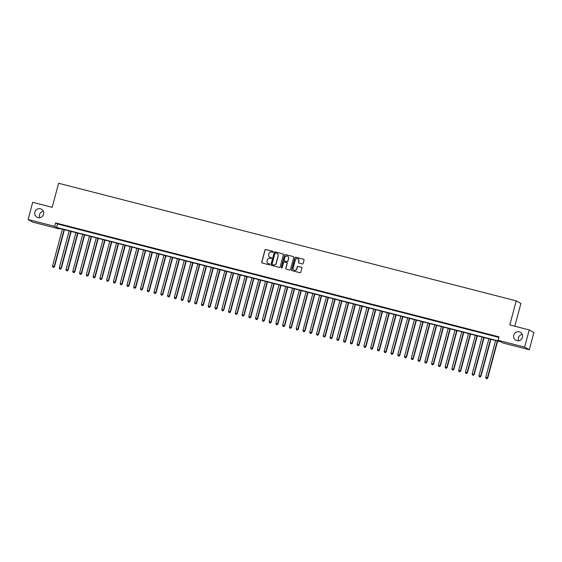 <?xml version="1.0" encoding="UTF-8"?>
<svg xmlns="http://www.w3.org/2000/svg" width="562" height="562" viewBox="0 0 562 562"><rect width="100%" height="100%" fill="white"/><g stroke="black" fill="none" stroke-linecap="round" stroke-linejoin="round"><path stroke-width="0.84" d="M273.202 251.909A0.492 0.478 -60.7 0 0 272.865 251.319L265.805 249.507A0.703 0.688 -60.7 0 0 264.962 250.006L261.702 262.159A0.703 0.688 -60.7 0 0 262.187 263.002L269.247 264.814A0.492 0.478 -60.7 0 0 269.612 263.915A0.492 0.478 -60.7 0 0 269.5 263.873L268.587 263.641A2.241 2.192 -60.7 0 1 267.041 260.93L267.315 259.918A2.241 2.192 -60.7 0 1 270.02 258.309L270.933 258.541A0.492 0.478 -60.7 0 0 271.298 257.642A0.492 0.478 -60.7 0 0 271.186 257.593L270.273 257.361A2.241 2.192 -60.7 0 1 268.72 254.656L268.994 253.645A2.241 2.192 -60.7 0 1 271.699 252.029L272.612 252.261A0.492 0.478 -60.7 0 0 273.202 251.909M273.041 251.404A0.492 0.478 -60.7 0 0 272.992 251.39L265.931 249.577A0.703 0.688 -60.7 0 0 265.088 250.083L261.829 262.229A0.703 0.688 -60.7 0 0 262.096 262.974M269.676 263.957A0.492 0.478 -60.7 0 0 269.627 263.943L268.587 263.641M271.355 257.684A0.492 0.478 -60.7 0 0 271.313 257.67L270.273 257.361M513.801 335.156A4.559 4.468 -60.7 0 0 515.902 340.242A4.559 4.468 -60.7 0 0 522.463 337.383A4.559 4.468 -60.7 0 0 520.37 332.29A4.559 4.468 -60.7 0 0 513.801 335.156M522.253 334.39A4.559 4.468 -60.7 0 0 518.677 340.762M34.872 212.071A4.559 4.468 -60.7 0 0 36.973 217.157A4.559 4.468 -60.7 0 0 43.534 214.298A4.559 4.468 -60.7 0 0 41.433 209.205A4.559 4.468 -60.7 0 0 34.872 212.071M43.323 211.305A4.559 4.468 -60.7 0 0 39.747 217.677M302.307 263.971A0.703 0.688 -60.7 0 0 303.15 263.466L304.063 260.058A0.703 0.688 -60.7 0 0 303.578 259.215L295.738 257.199A0.703 0.688 -60.7 0 0 294.895 257.705L291.636 269.851A0.703 0.688 -60.7 0 0 292.121 270.694L299.96 272.711A0.703 0.688 -60.7 0 0 300.81 272.205L301.913 268.088A0.703 0.688 -60.7 0 0 301.429 267.245L298.071 266.381A0.703 0.688 -60.7 0 0 297.228 266.887L296.68 268.931A1.869 1.834 -60.7 0 1 293.989 270.104A1.869 1.834 -60.7 0 1 293.125 268.011L295.268 260.016A1.869 1.834 -60.7 0 1 297.965 258.843A1.869 1.834 -60.7 0 1 298.822 260.93L298.464 262.264A0.703 0.688 -60.7 0 0 298.949 263.107L302.307 263.971M28.1 219.517L32.708 202.327L52.168 207.329L58.617 183.261L516.225 300.867L509.776 324.927L529.235 329.929L524.627 347.119L529.292 349.74L502.723 342.911L500.833 341.851L57.443 227.898L59.333 228.959L32.765 222.13L28.1 219.517L54.669 226.345L56.558 227.406L499.948 341.359L498.058 340.291L524.627 347.119M498.058 340.291L498.979 336.856L55.589 222.903L54.669 226.345M283.403 254.748A0.703 0.688 -60.7 0 0 282.918 253.905L275.078 251.888A0.703 0.688 -60.7 0 0 274.228 252.394L270.975 264.54A0.703 0.688 -60.7 0 0 271.46 265.383L279.3 267.4A0.703 0.688 -60.7 0 0 280.143 266.894L283.403 254.748M285.405 254.544L293.245 256.56A0.703 0.688 -60.7 0 1 293.729 257.403L290.477 269.549A0.703 0.688 -60.7 0 1 289.634 270.055L286.276 269.191A0.703 0.688 -60.7 0 1 285.791 268.348L287.112 263.423A0.703 0.688 -60.7 0 0 286.627 262.573L284.4 262.004A0.703 0.688 -60.7 0 0 283.557 262.51L282.18 267.638A0.492 0.478 -60.7 0 1 281.478 267.948A0.492 0.478 -60.7 0 1 281.253 267.4L284.562 255.05A0.703 0.688 -60.7 0 1 285.405 254.544L293.245 256.56M63.611 225.243L59.551 224.203L63.611 225.243M70.383 226.985L66.323 225.938L70.383 226.985M77.149 228.727L73.088 227.68L77.149 228.727M83.921 230.462L79.86 229.422L83.921 230.462M90.693 232.204L86.625 231.158L90.693 232.204M97.458 233.94L93.397 232.9L97.458 233.94M104.23 235.682L100.169 234.642L104.23 235.682M110.995 237.424L106.935 236.377L110.995 237.424M117.767 239.159L113.707 238.119L117.767 239.159M124.539 240.901L120.472 239.855L124.539 240.901M131.304 242.643L127.244 241.597L131.304 242.643M138.076 244.379L134.016 243.339L138.076 244.379M144.841 246.121L140.781 245.074L144.841 246.121M151.614 247.863L147.553 246.816L151.614 247.863M158.386 249.598L154.318 248.559L158.386 249.598M165.151 251.34L161.09 250.294L165.151 251.34M171.923 253.083L167.862 252.036L171.923 253.083M178.688 254.818L174.627 253.778L178.688 254.818M185.46 256.56L181.4 255.513L185.46 256.56M192.232 258.302L188.165 257.255L192.232 258.302M198.997 260.037L194.937 258.998L198.997 260.037M205.769 261.78L201.709 260.733L205.769 261.78M212.534 263.515L208.474 262.475L212.534 263.515M219.306 265.257L215.246 264.217L219.306 265.257M226.079 266.999L222.018 265.952L226.079 266.999M232.844 268.734L228.783 267.695L232.844 268.734M239.616 270.477L235.555 269.43L239.616 270.477M246.388 272.219L242.32 271.172L246.388 272.219M253.153 273.954L249.092 272.914L253.153 273.954M259.925 275.696L255.865 274.649L259.925 275.696M266.69 277.438L262.63 276.392L266.69 277.438M273.462 279.173L269.402 278.134L273.462 279.173M280.234 280.916L276.167 279.869L280.234 280.916M286.999 282.658L282.939 281.611L286.999 282.658M293.771 284.393L289.711 283.353L293.771 284.393M300.537 286.135L296.476 285.089L300.537 286.135M307.309 287.877L303.248 286.831L307.309 287.877M314.081 289.613L310.013 288.573L314.081 289.613M320.846 291.355L316.785 290.308L320.846 291.355M327.618 293.09L323.557 292.05L327.618 293.09M334.383 294.832L330.323 293.793L334.383 294.832M341.155 296.574L337.095 295.528L341.155 296.574M347.927 298.31L343.86 297.27L347.927 298.31M354.692 300.052L350.632 299.005L354.692 300.052M361.464 301.794L357.404 300.747L361.464 301.794M368.229 303.529L364.169 302.489L368.229 303.529M375.002 305.271L370.941 304.225L375.002 305.271M381.774 307.014L377.706 305.967L381.774 307.014M388.539 308.749L384.478 307.709L388.539 308.749M395.311 310.491L391.25 309.444L395.311 310.491M402.076 312.233L398.015 311.186L402.076 312.233M408.848 313.968L404.788 312.929L408.848 313.968M415.62 315.711L411.553 314.664L415.62 315.711M422.385 317.453L418.325 316.406L422.385 317.453M429.157 319.188L425.097 318.148L429.157 319.188M435.922 320.93L431.862 319.883L435.922 320.93M442.694 322.665L438.634 321.626L442.694 322.665M449.467 324.407L445.406 323.368L449.467 324.407M456.232 326.15L452.171 325.103L456.232 326.15M463.004 327.885L458.943 326.845L463.004 327.885M469.769 329.627L465.708 328.58L469.769 329.627M476.541 331.369L472.48 330.323L476.541 331.369M483.313 333.104L479.253 332.065L483.313 333.104M490.078 334.847L486.018 333.8L490.078 334.847M55.589 222.903L57.479 223.964L498.838 337.397M493.106 335.718L497.166 336.764L493.127 335.626M514.792 326.22L520.89 303.48L516.225 300.867M529.235 329.929L533.9 332.549L529.292 349.74M59.481 228.425L59.333 228.959M57.479 223.964L56.558 227.406M269.816 257.185A2.241 2.192 -60.7 0 0 270.399 257.431M268.137 263.466A2.241 2.192 -60.7 0 0 268.713 263.711M283.136 254.003A0.703 0.688 -60.7 0 0 283.044 253.975L275.204 251.959A0.703 0.688 -60.7 0 0 274.354 252.464L271.102 264.611A0.703 0.688 -60.7 0 0 271.362 265.355M275.556 253.019A0.492 0.478 -60.7 0 0 274.959 253.371L272.106 264.035A0.492 0.478 -60.7 0 0 272.444 264.632L273.406 264.878A2.241 2.192 -60.7 0 0 276.111 263.262L278.064 255.97A2.241 2.192 -60.7 0 0 276.518 253.265L275.556 253.019M277.094 253.511A2.241 2.192 -60.7 0 1 278.19 256.047L276.237 263.332A2.241 2.192 -60.7 0 1 273.532 264.948L272.57 264.702M286.852 262.679A0.703 0.688 -60.7 0 1 287.238 263.494L285.918 268.418A0.703 0.688 -60.7 0 0 286.177 269.163M285.531 254.614A0.703 0.688 -60.7 0 0 284.688 255.12L281.379 267.47A0.492 0.478 -60.7 0 0 281.541 267.976M288.482 258.309A1.869 1.834 -60.7 0 0 287.618 256.223A1.869 1.834 -60.7 0 0 284.927 257.396L284.175 260.213A0.703 0.688 -60.7 0 0 284.653 261.056L286.88 261.632A0.703 0.688 -60.7 0 0 287.73 261.126L288.608 258.38A1.869 1.834 -60.7 0 0 287.681 256.258M288.608 258.38L287.856 261.197A0.703 0.688 -60.7 0 1 287.006 261.702L284.779 261.126M298.022 258.878A1.869 1.834 -60.7 0 1 298.949 261L298.591 262.335A0.703 0.688 -60.7 0 0 298.851 263.072M294.052 270.139A1.869 1.834 -60.7 0 0 296.806 269.001L296.68 268.931M301.654 267.35A0.703 0.688 -60.7 0 0 301.555 267.315L298.197 266.451A0.703 0.688 -60.7 0 0 297.354 266.957L296.806 269.001M303.803 259.314A0.703 0.688 -60.7 0 0 303.705 259.286L295.865 257.27A0.703 0.688 -60.7 0 0 295.022 257.775L291.762 269.922A0.703 0.688 -60.7 0 0 292.029 270.666M62.389 229.17L52.498 266.079L54.507 266.69L64.419 229.689M53.538 267.329L52.856 267.154L53.664 267.4L54.191 266.514L64.075 229.605M52.856 267.154L52.498 266.079M54.507 266.69L53.664 267.4M69.154 230.912L59.263 267.814L61.272 268.425L71.184 231.432M60.303 269.065L59.628 268.896L60.429 269.135L60.956 268.25L70.847 231.347M59.628 268.896L59.263 267.814M61.272 268.425L60.429 269.135M75.926 232.647L66.035 269.556L68.044 270.167L77.956 233.174M67.075 270.807L66.4 270.631L67.201 270.877L67.728 269.992L77.619 233.082M66.4 270.631L66.035 269.556M68.044 270.167L67.201 270.877M82.691 234.389L72.807 271.298L74.809 271.91L84.729 234.909M73.847 272.549L73.165 272.373L73.973 272.619L74.5 271.727L84.384 234.825M73.165 272.373L72.807 271.298M74.809 271.91L73.973 272.619M89.463 236.131L79.572 273.034L81.581 273.645L91.494 236.651M80.612 274.284L79.937 274.115L80.738 274.354L81.265 273.469L91.156 236.567M79.937 274.115L79.572 273.034M81.581 273.645L80.738 274.354M96.235 237.867L86.344 274.776L88.353 275.387L98.266 238.393M87.384 276.026L86.703 275.851L87.51 276.097L88.037 275.211L97.921 238.302M86.703 275.851L86.344 274.776M88.353 275.387L87.51 276.097M103.001 239.609L93.109 276.511L95.119 277.129L105.031 240.129M94.149 277.769L93.475 277.593L94.275 277.839L94.802 276.947L104.694 240.044M93.475 277.593L93.109 276.511M95.119 277.129L94.275 277.839M109.773 241.351L99.881 278.253L101.891 278.864L111.803 241.871M100.921 279.504L100.247 279.335L101.048 279.574L101.574 278.689L111.466 241.779M100.247 279.335L99.881 278.253M101.891 278.864L101.048 279.574M116.538 243.086L106.654 279.995L108.656 280.607L118.575 243.613M107.693 281.246L107.012 281.07L107.82 281.316L108.347 280.431L118.231 243.522M107.012 281.07L106.654 279.995M108.656 280.607L107.82 281.316M123.31 244.828L113.419 281.731L115.428 282.349L125.34 245.348M114.458 282.988L113.784 282.812L114.585 283.058L115.112 282.166L125.003 245.264M113.784 282.812L113.419 281.731M115.428 282.349L114.585 283.058M130.082 246.563L120.191 283.473L122.2 284.084L132.112 247.09M121.23 284.723L120.556 284.548L121.357 284.793L121.884 283.908L131.768 246.999M120.556 284.548L120.191 283.473M122.2 284.084L121.357 284.793M136.847 248.306L126.956 285.215L128.965 285.826L138.877 248.826M127.995 286.465L127.321 286.29L128.122 286.536L128.649 285.651L138.54 248.741M127.321 286.29L126.956 285.215M128.965 285.826L128.122 286.536M143.619 250.048L133.728 286.95L135.737 287.561L145.649 250.568M134.768 288.208L134.093 288.032L134.894 288.278L135.421 287.386L145.312 250.483M134.093 288.032L133.728 286.95M135.737 287.561L134.894 288.278M150.384 251.783L140.5 288.692L142.502 289.304L152.421 252.31M141.54 289.943L140.858 289.767L141.666 290.013L142.193 289.128L152.077 252.219M140.858 289.767L140.5 288.692M142.502 289.304L141.666 290.013M157.156 253.525L147.265 290.435L149.274 291.046L159.186 254.045M148.305 291.685L147.63 291.509L148.431 291.755L148.958 290.87L158.849 253.961M147.63 291.509L147.265 290.435M149.274 291.046L148.431 291.755M163.928 255.267L154.037 292.17L156.046 292.781L165.959 255.787M155.077 293.42L154.402 293.252L155.203 293.497L155.73 292.605L165.614 255.703M154.402 293.252L154.037 292.17M156.046 292.781L155.203 293.497M170.693 257.003L160.809 293.912L162.811 294.523L172.724 257.529M161.849 295.162L161.168 294.987L161.968 295.233L162.495 294.348L172.386 257.438M161.168 294.987L160.809 293.912M162.811 294.523L161.968 295.233M177.466 258.745L167.574 295.654L169.584 296.265L179.496 259.265M168.614 296.905L167.94 296.729L168.74 296.975L169.267 296.09L179.159 259.18M167.94 296.729L167.574 295.654M169.584 296.265L168.74 296.975M184.231 260.487L174.346 297.389L176.349 298L186.268 261.007M175.386 298.64L174.705 298.471L175.513 298.71L176.039 297.825L185.924 260.923M174.705 298.471L174.346 297.389M176.349 298L175.513 298.71M191.003 262.222L181.112 299.132L183.121 299.743L193.033 262.749M182.151 300.382L181.477 300.206L182.278 300.452L182.805 299.567L192.696 262.658M181.477 300.206L181.112 299.132M183.121 299.743L182.278 300.452M197.775 263.964L187.884 300.874L189.893 301.485L199.805 264.484M188.923 302.124L188.249 301.949L189.05 302.194L189.577 301.302L199.468 264.4M188.249 301.949L187.884 300.874M189.893 301.485L189.05 302.194M204.54 265.707L194.656 302.609L196.658 303.22L206.57 266.226M195.695 303.859L195.014 303.691L195.815 303.93L196.342 303.044L206.233 266.142M195.014 303.691L194.656 302.609M196.658 303.22L195.815 303.93M211.312 267.442L201.421 304.351L203.43 304.962L213.342 267.969M202.46 305.602L201.786 305.426L202.587 305.672L203.114 304.787L213.005 267.877M201.786 305.426L201.421 304.351M203.43 304.962L202.587 305.672M218.077 269.184L208.193 306.086L210.202 306.704L220.114 269.704M209.233 307.344L208.551 307.168L209.359 307.414L209.886 306.522L219.77 269.62M208.551 307.168L208.193 306.086M210.202 306.704L209.359 307.414M224.849 270.926L214.958 307.828L216.967 308.44L226.879 271.446M215.998 309.079L215.323 308.903L216.124 309.149L216.651 308.264L226.542 271.355M215.323 308.903L214.958 307.828M216.967 308.44L216.124 309.149M231.621 272.661L221.73 309.571L223.739 310.182L233.652 273.188M222.77 310.821L222.095 310.645L222.896 310.891L223.423 310.006L233.314 273.097M222.095 310.645L221.73 309.571M223.739 310.182L222.896 310.891M238.386 274.404L228.502 311.306L230.504 311.924L240.417 274.923M229.542 312.563L228.86 312.388L229.668 312.634L230.188 311.741L240.079 274.839M228.86 312.388L228.502 311.306M230.504 311.924L229.668 312.634M245.158 276.139L235.267 313.048L237.276 313.659L247.189 276.666M236.307 314.298L235.633 314.123L236.433 314.369L236.96 313.484L246.851 276.574M235.633 314.123L235.267 313.048M237.276 313.659L236.433 314.369M251.924 277.881L242.039 314.79L244.048 315.401L253.961 278.401M243.079 316.041L242.398 315.865L243.206 316.111L243.732 315.226L253.617 278.316M242.398 315.865L242.039 314.79M244.048 315.401L243.206 316.111M258.696 279.623L248.804 316.525L250.814 317.137L260.726 280.143M249.844 317.776L249.17 317.607L249.971 317.853L250.497 316.961L260.389 280.059M249.17 317.607L248.804 316.525M250.814 317.137L249.971 317.853M265.468 281.358L255.577 318.268L257.586 318.879L267.498 281.885M256.616 319.518L255.942 319.342L256.743 319.588L257.27 318.703L267.161 281.794M255.942 319.342L255.577 318.268M257.586 318.879L256.743 319.588M272.233 283.1L262.349 320.01L264.351 320.621L274.263 283.62M263.388 321.26L262.707 321.085L263.515 321.331L264.035 320.445L273.926 283.536M262.707 321.085L262.349 320.01M264.351 320.621L263.515 321.331M279.005 284.843L269.114 321.745L271.123 322.356L281.035 285.363M270.153 322.995L269.479 322.827L270.28 323.073L270.807 322.181L280.698 285.278M269.479 322.827L269.114 321.745M271.123 322.356L270.28 323.073M285.777 286.578L275.886 323.487L277.895 324.098L287.807 287.105M276.925 324.738L276.244 324.562L277.052 324.808L277.579 323.923L287.463 287.013M276.244 324.562L275.886 323.487M277.895 324.098L277.052 324.808M292.542 288.32L282.651 325.229L284.66 325.841L294.572 288.84M283.691 326.48L283.016 326.304L283.817 326.55L284.344 325.665L294.235 288.756M283.016 326.304L282.651 325.229M284.66 325.841L283.817 326.55M299.314 290.062L289.423 326.965L291.432 327.576L301.344 290.582M290.463 328.215L289.788 328.046L290.589 328.285L291.116 327.4L301.007 290.498M289.788 328.046L289.423 326.965M291.432 327.576L290.589 328.285M306.079 291.797L296.195 328.707L298.197 329.318L308.109 292.324M297.235 329.957L296.553 329.782L297.361 330.027L297.888 329.142L307.772 292.233M296.553 329.782L296.195 328.707M298.197 329.318L297.361 330.027M312.851 293.54L302.96 330.449L304.969 331.06L314.882 294.059M304 331.699L303.325 331.524L304.126 331.77L304.653 330.877L314.544 293.975M303.325 331.524L302.96 330.449M304.969 331.06L304.126 331.77M319.623 295.282L309.732 332.184L311.741 332.795L321.654 295.802M310.772 333.435L310.091 333.266L310.898 333.505L311.425 332.62L321.309 295.717M310.091 333.266L309.732 332.184M311.741 332.795L310.898 333.505M326.389 297.017L316.497 333.926L318.506 334.538L328.419 297.544M317.537 335.177L316.863 335.001L317.663 335.247L318.19 334.362L328.082 297.453M316.863 335.001L316.497 333.926M318.506 334.538L317.663 335.247M333.161 298.759L323.269 335.662L325.279 336.28L335.191 299.279M324.309 336.919L323.635 336.743L324.436 336.989L324.962 336.097L334.854 299.195M323.635 336.743L323.269 335.662M325.279 336.28L324.436 336.989M339.926 300.501L330.042 337.404L332.044 338.015L341.963 301.021M331.081 338.654L330.4 338.479L331.208 338.724L331.735 337.839L341.619 300.93M330.4 338.479L330.042 337.404M332.044 338.015L331.208 338.724M346.698 302.237L336.807 339.146L338.816 339.757L348.728 302.756M337.846 340.396L337.172 340.221L337.973 340.467L338.5 339.581L348.391 302.672M337.172 340.221L336.807 339.146M338.816 339.757L337.973 340.467M353.47 303.979L343.579 340.881L345.588 341.499L355.5 304.499M344.618 342.139L343.937 341.963L344.745 342.209L345.272 341.317L355.156 304.414M343.937 341.963L343.579 340.881M345.588 341.499L344.745 342.209M360.235 305.714L350.344 342.623L352.353 343.234L362.265 306.241M351.383 343.874L350.709 343.698L351.51 343.944L352.037 343.059L361.928 306.149M350.709 343.698L350.344 342.623M352.353 343.234L351.51 343.944M367.007 307.456L357.116 344.365L359.125 344.977L369.037 307.976M358.156 345.616L357.481 345.44L358.282 345.686L358.809 344.801L368.7 307.892M357.481 345.44L357.116 344.365M359.125 344.977L358.282 345.686M373.772 309.198L363.888 346.101L365.89 346.712L375.809 309.718M364.928 347.351L364.246 347.183L365.054 347.428L365.581 346.536L375.465 309.634M364.246 347.183L363.888 346.101M365.89 346.712L365.054 347.428M380.544 310.934L370.653 347.843L372.662 348.454L382.574 311.46M371.693 349.093L371.018 348.918L371.819 349.164L372.346 348.278L382.237 311.369M371.018 348.918L370.653 347.843M372.662 348.454L371.819 349.164M387.316 312.676L377.425 349.585L379.434 350.196L389.347 313.196M378.465 350.836L377.79 350.66L378.591 350.906L379.118 350.021L389.002 313.111M377.79 350.66L377.425 349.585M379.434 350.196L378.591 350.906M394.081 314.418L384.19 351.32L386.199 351.931L396.112 314.938M385.23 352.571L384.556 352.402L385.356 352.641L385.883 351.756L395.774 314.853M384.556 352.402L384.19 351.32M386.199 351.931L385.356 352.641M400.854 316.153L390.962 353.062L392.971 353.674L402.884 316.68M392.002 354.313L391.328 354.137L392.128 354.383L392.655 353.498L402.547 316.589M391.328 354.137L390.962 353.062M392.971 353.674L392.128 354.383M407.619 317.895L397.734 354.805L399.737 355.416L409.656 318.415M398.774 356.055L398.093 355.879L398.901 356.125L399.427 355.233L409.312 318.331M398.093 355.879L397.734 354.805M399.737 355.416L398.901 356.125M414.391 319.637L404.499 356.54L406.509 357.151L416.421 320.157M405.539 357.79L404.865 357.622L405.666 357.861L406.193 356.975L416.084 320.073M404.865 357.622L404.499 356.54M406.509 357.151L405.666 357.861M421.163 321.373L411.272 358.282L413.281 358.893L423.193 321.9M412.311 359.532L411.637 359.357L412.438 359.603L412.965 358.718L422.856 321.808M411.637 359.357L411.272 358.282M413.281 358.893L412.438 359.603M427.928 323.115L418.044 360.024L420.046 360.635L429.958 323.635M419.083 361.275L418.402 361.099L419.203 361.345L419.73 360.453L429.621 323.55M418.402 361.099L418.044 360.024M420.046 360.635L419.203 361.345M434.7 324.857L424.809 361.759L426.818 362.371L436.73 325.377M425.848 363.01L425.174 362.841L425.975 363.08L426.502 362.195L436.393 325.286M425.174 362.841L424.809 361.759M426.818 362.371L425.975 363.08M441.465 326.592L431.581 363.502L433.583 364.113L443.502 327.119M432.621 364.752L431.939 364.576L432.747 364.822L433.274 363.937L443.158 327.028M431.939 364.576L431.581 363.502M433.583 364.113L432.747 364.822M448.237 328.334L438.346 365.237L440.355 365.855L450.267 328.854M439.386 366.494L438.711 366.319L439.512 366.564L440.039 365.672L449.93 328.77M438.711 366.319L438.346 365.237M440.355 365.855L439.512 366.564M455.009 330.077L445.118 366.979L447.127 367.59L457.039 330.597M446.158 368.229L445.483 368.054L446.284 368.3L446.811 367.415L456.702 330.505M445.483 368.054L445.118 366.979M447.127 367.59L446.284 368.3M461.774 331.812L451.89 368.721L453.892 369.332L463.805 332.332M452.93 369.972L452.248 369.796L453.049 370.042L453.576 369.157L463.467 332.247M452.248 369.796L451.89 368.721M453.892 369.332L453.049 370.042M468.546 333.554L458.655 370.456L460.664 371.068L470.577 334.074M459.695 371.714L459.021 371.538L459.821 371.784L460.348 370.892L470.239 333.99M459.021 371.538L458.655 370.456M460.664 371.068L459.821 371.784M475.312 335.289L465.427 372.199L467.436 372.81L477.349 335.816M466.467 373.449L465.786 373.273L466.593 373.519L467.12 372.634L477.005 335.725M465.786 373.273L465.427 372.199M467.436 372.81L466.593 373.519M482.084 337.031L472.192 373.941L474.202 374.552L484.114 337.551M473.232 375.191L472.558 375.016L473.359 375.261L473.885 374.376L483.777 337.467M472.558 375.016L472.192 373.941M474.202 374.552L473.359 375.261M488.856 338.774L478.964 375.676L480.974 376.287L490.886 339.293M480.004 376.926L479.33 376.758L480.131 377.004L480.658 376.111L490.549 339.209M479.33 376.758L478.964 375.676M480.974 376.287L480.131 377.004M495.621 340.509L485.737 377.418L487.739 378.029L497.651 341.036M486.776 378.669L486.095 378.493L486.903 378.739L487.423 377.854L497.314 340.944M486.095 378.493L485.737 377.418M487.739 378.029L486.903 378.739"/></g></svg>
